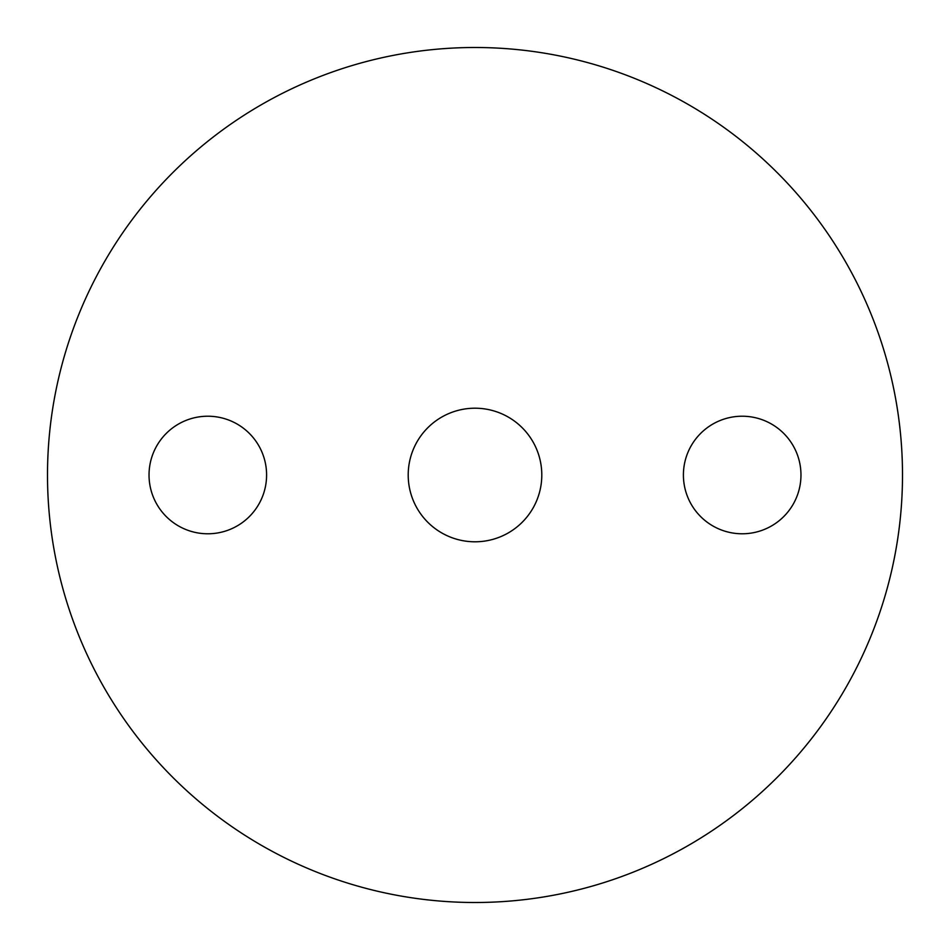 <?xml version="1.0" encoding="UTF-8"?>
<svg xmlns="http://www.w3.org/2000/svg" width="950" height="950" viewBox="0 0 950 950"><rect width="100%" height="100%" fill="white"/><g stroke="black" fill="none" stroke-linecap="round" stroke-linejoin="round"><path stroke-width="1.43" d="M475 408.203A66.797 66.797 0 0 0 408.203 475A66.797 66.797 0 0 0 475 541.797A66.797 66.797 0 0 0 541.797 475A66.797 66.797 0 0 0 475 408.203M742.188 416.219A58.781 58.781 0 0 0 683.406 475A58.781 58.781 0 0 0 742.188 533.781A58.781 58.781 0 0 0 800.969 475A58.781 58.781 0 0 0 742.188 416.219M207.812 416.219A58.781 58.781 0 0 0 149.031 475A58.781 58.781 0 0 0 207.812 533.781A58.781 58.781 0 0 0 266.594 475A58.781 58.781 0 0 0 207.812 416.219M475 902.5A427.5 427.5 0 0 0 902.5 475A427.5 427.5 0 0 0 475 47.5A427.5 427.5 0 0 0 47.5 475A427.5 427.5 0 0 0 475 902.5"/></g></svg>
